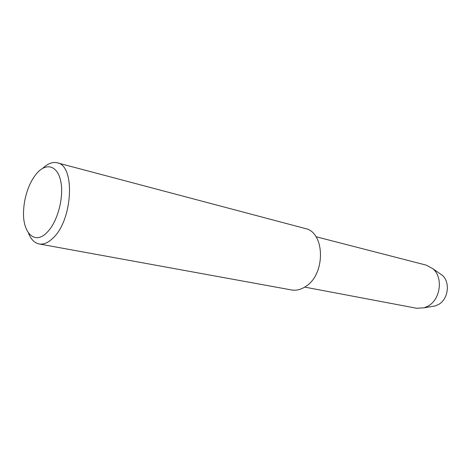 <?xml version="1.0" encoding="UTF-8"?>
<svg xmlns="http://www.w3.org/2000/svg" width="471" height="471" viewBox="0 0 471 471"><rect width="100%" height="100%" fill="white"/><g stroke="black" fill="none" stroke-linecap="round" stroke-linejoin="round"><path stroke-width="0.71" d="M42.855 168.235C47.765 163.525 52.558 161.718 57.232 162.819C75.431 165.244 72.822 220.104 53.029 238.043C48.219 242.736 43.585 244.708 39.122 243.954C34.424 242.959 30.856 239.286 28.413 232.933M57.232 162.819L305.179 228.5C324.902 232.032 325.897 273.728 306.038 286.238C301.216 289.547 296.359 290.784 291.461 289.942L39.122 243.954M37.185 172.928C46.694 162.183 57.998 165.845 60.912 182.012C63.979 198.014 57.332 222.206 47.153 232.309C34.412 245.821 21.79 232.115 23.668 209.342C24.168 201.835 25.787 194.576 28.525 187.57C30.909 181.612 33.794 176.731 37.185 172.928M439.584 273.416L442.21 275.252C450.429 281.976 448.421 299.02 438.731 304.39L435.369 305.897L432.213 306.438M315.976 236.713L426.261 265.149L432.878 268.735C443.264 277.225 440.679 299.067 428.398 305.909L424.153 307.822L416.641 308.258L304.725 287.104M442.21 275.252L432.878 268.735M435.369 305.897L424.153 307.822"/></g></svg>
